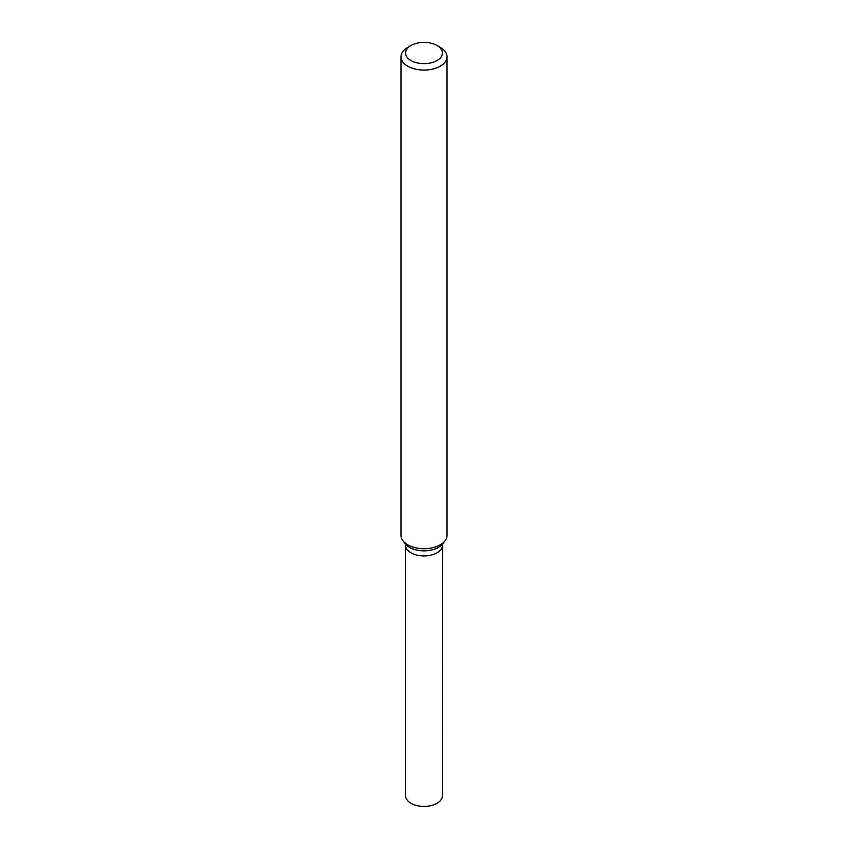 <?xml version="1.0" encoding="UTF-8"?>
<svg xmlns="http://www.w3.org/2000/svg" width="848" height="848" viewBox="0 0 848 848"><rect width="100%" height="100%" fill="white"/><g stroke="black" fill="none" stroke-linecap="round" stroke-linejoin="round"><path stroke-width="1.27" d="M437.017 45.516L440.271 47.393A23.013 13.282 180 0 1 447.013 56.784A23.013 13.282 180 0 1 440.271 66.176A23.013 13.282 180 0 1 415.191 69.059A23.013 13.282 180 0 1 400.987 56.784A23.013 13.282 180 0 1 407.729 47.393L410.983 45.516A18.402 10.632 180 0 1 437.017 45.516A18.402 10.632 180 0 1 437.017 60.537A18.402 10.632 180 0 1 410.983 60.537A18.402 10.632 180 0 1 410.983 45.516M447.013 56.784L447.013 535.438A23.013 13.282 180 0 1 444.999 540.865A23.013 13.282 180 0 1 440.271 544.829A23.013 13.282 180 0 1 403.001 540.865A23.013 13.282 180 0 1 400.987 535.438L400.987 56.784M442.73 543.791L442.402 795.784A18.402 10.632 180 0 1 437.017 803.3A18.402 10.632 180 0 1 416.951 805.6A18.402 10.632 180 0 1 405.598 795.784L405.598 545.306A18.402 10.632 180 0 0 416.951 555.122A18.402 10.632 180 0 0 437.017 552.822A18.402 10.632 180 0 0 442.402 545.306A18.402 10.632 180 0 1 437.017 552.822A18.402 10.632 180 0 1 416.951 555.122A18.402 10.632 180 0 1 405.598 545.306L405.27 543.791M403.001 540.865L405.323 543.865A20.458 11.808 -0 0 0 438.469 547.395A20.458 11.808 -0 0 0 442.677 543.865L444.999 540.865"/></g></svg>
